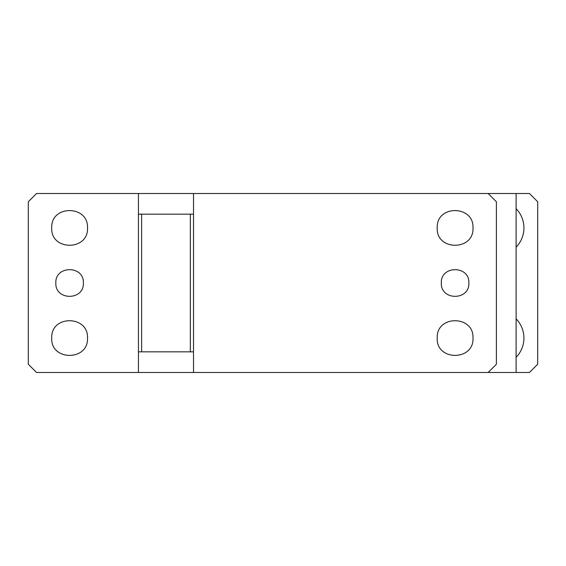 <?xml version="1.0" encoding="UTF-8"?>
<svg xmlns="http://www.w3.org/2000/svg" width="566" height="566" viewBox="0 0 566 566"><rect width="100%" height="100%" fill="white"/><g stroke="black" fill="none" stroke-linecap="round" stroke-linejoin="round"><path stroke-width="0.85" d="M529.436 372.492L537.7 364.228L537.7 201.772L529.436 193.508L516.114 193.508L516.114 372.492L529.436 372.492M516.114 357.295A27.536 27.536 0 0 0 516.114 318.849M516.114 247.151A27.536 27.536 0 0 0 516.114 208.705M516.114 372.492L193.508 372.492L193.508 193.508L488.14 193.508L496.396 201.772L496.396 364.228L488.14 372.492M516.114 193.508L488.14 193.508M138.444 372.492L138.444 193.508L36.564 193.508L28.3 201.772L28.3 364.228L36.564 372.492L193.508 372.492M138.444 193.508L193.508 193.508M441.324 283C440.482 300.765 469.709 300.758 468.86 283C469.709 265.235 440.482 265.242 441.324 283M437.2 227.928C436.096 251.021 474.096 251.021 472.992 227.928C474.11 205.189 436.789 204.616 437.207 227.376L437.2 227.928M437.207 337.52L437.2 338.072C436.096 361.165 474.096 361.158 472.992 338.072C474.11 315.333 436.789 314.76 437.207 337.52M51.704 227.928C50.6 251.021 88.607 251.021 87.504 227.928C88.621 205.189 51.294 204.616 51.711 227.376L51.704 227.928M51.711 337.52L51.704 338.072C50.6 361.158 88.607 361.158 87.504 338.072C88.621 315.333 51.294 314.76 51.711 337.52M55.836 283C54.987 300.765 84.221 300.758 83.372 283C84.214 265.235 54.987 265.242 55.836 283M138.444 351.84L141.62 351.84L141.62 214.16L193.508 214.16M138.444 214.16L141.62 214.16M193.508 351.84L141.62 351.84M190.332 351.84L190.332 214.16"/></g></svg>
